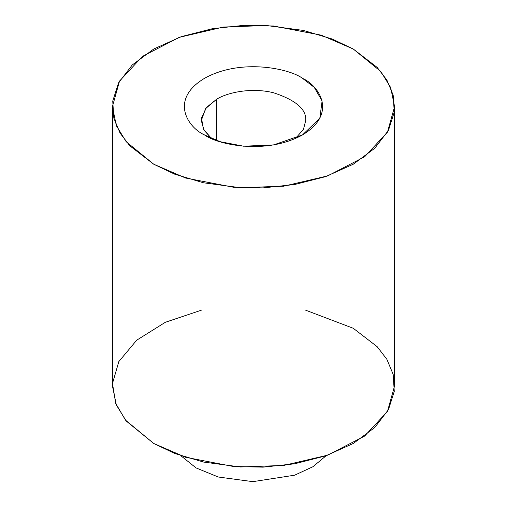 <?xml version="1.0" encoding="UTF-8"?>
<svg xmlns="http://www.w3.org/2000/svg" width="507" height="507" viewBox="0 0 507 507"><rect width="100%" height="100%" fill="white"/><g stroke="black" fill="none" stroke-linecap="round" stroke-linejoin="round"><path stroke-width="0.76" d="M180.822 455.698L196.063 467.917L218.276 477.011L252.879 481.65L294.618 475.198L312.895 466.744L326.178 455.698L312.895 466.744L294.618 475.198L252.879 481.65L218.276 477.011L196.063 467.917M305.702 310.208L353.265 328.283L377.208 346.718L386.892 359.349L393.166 374.362L394.262 391.404L388.476 409.599L374.749 427.528L353.265 443.479L325.633 455.882L294.58 463.81L263.063 467.15L233.55 466.516L185.663 457.301L153.735 443.479L125.495 420.138L115.716 403.401L112.478 383.469L118.822 361.611L136.662 340.222L165.339 322.287L201.298 310.208M353.265 49.021L380.814 71.512L390.656 87.527L394.585 106.616L387.462 132.175L364.59 156.828L327.75 175.878L283.679 186.189L240.426 187.723L203.491 182.786L174.763 174.205L153.735 164.217L126.186 141.719L116.344 125.711L112.415 106.616L119.538 81.057L142.41 56.404L179.25 37.353L223.321 27.048L266.574 25.515L303.509 30.452L332.237 39.026L353.265 49.021L321.337 35.198L273.45 25.984L243.937 25.35L212.42 28.69L181.367 36.612L153.735 49.021L132.251 64.972L118.524 82.901L112.738 101.096L113.834 118.137L120.108 133.151L129.792 145.782L153.735 164.217L185.663 178.039L233.55 187.254L263.063 187.888L294.58 184.542L325.633 176.62L353.265 164.217L374.749 148.266L388.476 130.337L394.262 112.142L393.166 95.101L386.892 80.087L377.208 67.45L353.265 49.021M112.415 106.616L112.415 385.884L116.344 404.973L126.186 420.987L153.735 443.479L174.763 453.473L203.491 462.048L240.426 466.985L283.679 465.451L327.75 455.147L364.59 436.096L387.462 411.437L394.585 385.884L394.585 106.616M204.498 134.913C188.192 127.77 168.894 99.651 204.498 78.325C241.433 57.773 290.137 68.914 302.502 78.325C318.808 85.461 338.106 113.581 302.502 134.913C265.567 155.465 216.863 144.324 204.498 134.913L220.177 141.7L243.702 146.225L273.679 144.894L302.508 134.913L319.803 118.264L322.103 100.956L314.264 87.381L302.502 78.325C290.137 68.914 241.433 57.773 204.498 78.325C168.894 99.651 188.192 127.77 204.498 134.913L204.492 134.913M216.59 99.271L205.595 108.612L201.298 120.584L204.023 130.185L211.4 138.398L203.358 128.968L201.494 117.966L206.495 107.471L216.59 99.271L216.59 140.483L216.59 99.271C227.06 92.591 251.168 87.21 273.476 92.737C295.879 100.12 306.621 109.398 305.702 120.584C306.621 109.398 295.879 100.12 273.476 92.737C251.168 87.21 227.06 92.591 216.59 99.271M295.6 138.398L303.478 129.285L305.702 120.584L303.478 129.285L295.6 138.398"/></g></svg>
